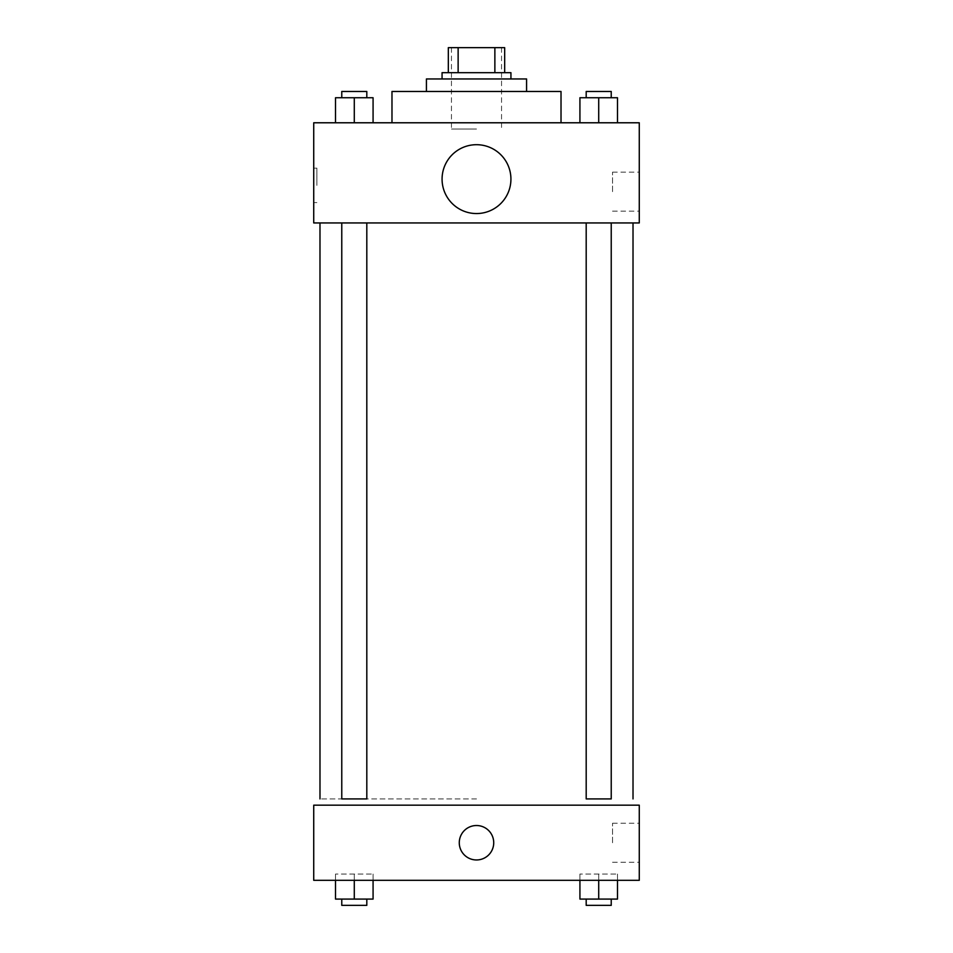 <?xml version="1.0" encoding="UTF-8"?>
<svg xmlns="http://www.w3.org/2000/svg" width="953" height="953" viewBox="0 0 953 953"><rect width="100%" height="100%" fill="white"/><g stroke="black" fill="none" stroke-linecap="round" stroke-linejoin="round"><path stroke-width="0.71" stroke-dasharray="4.76 3.57" d="M476.5 129.036L451.46 129.036L476.5 129.036M476.5 47.65L451.46 47.65L476.5 47.65M494.869 72.69L494.869 47.65L504.673 47.65L504.673 72.69L458.131 72.69L504.673 72.69M494.869 47.65L448.327 47.65M458.131 72.69L448.327 72.69L458.131 72.69L458.131 47.65M510.939 72.69L442.061 72.69M442.061 78.956L510.939 78.956L442.061 78.956M526.58 78.956L426.42 78.956M426.42 91.476L526.58 91.476L426.42 91.476M561.019 91.476L391.981 91.476M391.981 122.782L561.019 122.782L391.981 122.782M335.516 122.782L373.076 122.782L335.516 122.782L373.076 122.782L335.516 122.782L373.076 122.782L354.29 122.782L354.29 97.73L335.516 97.73L366.81 97.73L335.516 97.73L335.516 122.782L354.29 122.782L335.516 122.782L335.516 97.73L335.516 122.782L373.076 122.782L354.29 122.782L354.29 97.73L373.076 97.73L341.77 97.73L373.076 97.73L373.076 122.782L373.076 97.73M579.924 122.782L617.484 122.782L579.924 122.782L617.484 122.782L579.924 122.782L617.484 122.782L598.71 122.782L598.71 97.73L579.924 97.73L611.23 97.73L579.924 97.73L579.924 122.782L598.71 122.782L579.924 122.782L579.924 97.73L579.924 122.782L617.484 122.782L598.71 122.782L598.71 97.73L617.484 97.73L586.19 97.73L617.484 97.73L617.484 122.782L617.484 97.73M639.272 122.782L313.728 122.782L313.728 222.942L639.272 222.942L639.272 122.782M313.728 185.382L313.728 168.169L313.728 185.382M476.5 222.942L319.982 222.942L476.5 222.942M598.71 222.942L611.23 222.942L598.71 222.942M354.29 222.942L341.77 222.942L354.29 222.942M639.272 191.648L639.272 172.148L639.272 191.648M476.5 144.689A34.439 34.439 0 0 0 446.683 196.342A34.439 34.439 0 0 0 506.317 196.342A34.439 34.439 0 0 0 476.5 144.689A34.439 34.439 0 0 0 446.683 196.342A34.439 34.439 0 0 0 506.317 196.342A34.439 34.439 0 0 0 476.5 144.689M476.5 213.555A34.439 34.439 0 0 1 446.683 161.903A34.439 34.439 0 0 1 506.317 161.903A34.439 34.439 0 0 1 476.5 213.555M612.529 191.648L612.529 172.148L612.529 191.648M316.884 185.382L316.884 168.169L316.884 185.382M476.5 798.924L319.982 798.924L476.5 798.924M611.23 222.942L611.23 798.924L586.19 798.924L611.23 798.924L586.19 798.924L586.19 222.942M354.29 798.924L341.77 798.924L354.29 798.924M341.77 222.942L341.77 798.924L366.81 798.924L366.81 222.942M639.272 805.178L313.728 805.178L313.728 880.31L639.272 880.31L639.272 805.178M313.728 842.75L313.728 825.524L313.728 842.75M617.484 880.31L579.924 880.31L617.484 880.31L579.924 880.31L617.484 880.31L617.484 874.044L579.924 874.044L617.484 874.044L579.924 874.044L617.484 874.044L617.484 880.31M373.076 880.31L335.516 880.31L373.076 880.31L335.516 880.31L373.076 880.31L373.076 874.044L335.516 874.044L373.076 874.044L335.516 874.044L373.076 874.044L373.076 880.31M639.272 842.75L639.272 823.249L639.272 842.75M476.5 825.524A17.214 17.214 0 0 0 461.586 851.351A17.214 17.214 0 0 0 491.414 851.351A17.214 17.214 0 0 0 476.5 825.524A17.214 17.214 0 0 0 461.586 851.351A17.214 17.214 0 0 0 491.414 851.351A17.214 17.214 0 0 0 476.5 825.524M476.5 859.963A17.214 17.214 0 0 1 461.586 834.137A17.214 17.214 0 0 1 491.414 834.137A17.214 17.214 0 0 1 476.5 859.963M612.529 842.75L612.529 823.249L612.529 842.75M617.484 899.084L617.484 874.044L617.484 899.084L579.924 899.084L579.924 880.31M598.71 899.084L598.71 874.044L598.71 899.084L586.19 899.084L611.23 899.084L579.924 899.084L598.71 899.084L598.71 880.31M586.19 899.084L586.19 905.35L611.23 905.35L586.19 905.35L611.23 905.35L611.23 899.084M579.924 899.084L579.924 874.044L579.924 899.084M373.076 899.084L373.076 874.044L373.076 899.084L335.516 899.084L335.516 880.31M354.29 899.084L354.29 874.044L354.29 899.084L341.77 899.084L366.81 899.084L335.516 899.084L354.29 899.084L354.29 880.31M341.77 899.084L341.77 905.35L366.81 905.35L341.77 905.35L366.81 905.35L366.81 899.084M335.516 899.084L335.516 874.044L335.516 899.084M586.19 97.73L586.19 91.476L611.23 91.476L586.19 91.476L611.23 91.476L611.23 97.73M598.71 122.782L598.71 97.73M341.77 97.73L341.77 91.476L366.81 91.476L341.77 91.476L366.81 91.476L366.81 97.73M354.29 122.782L354.29 97.73M451.46 47.65L451.46 129.036M501.54 47.65L501.54 129.036M612.529 211.137L639.272 211.137M612.529 172.148L639.272 172.148M316.884 168.169L313.728 168.169M316.884 202.596L313.728 202.596M612.529 862.239L639.272 862.239M612.529 823.249L639.272 823.249"/><path stroke-width="1.43" d="M458.131 72.69L458.131 47.65L448.327 47.65L448.327 72.69L448.327 47.65M458.131 47.65L504.673 47.65L504.673 72.69M494.869 72.69L494.869 47.65M442.061 78.956L442.061 72.69L510.939 72.69L510.939 78.956M426.42 91.476L426.42 78.956L526.58 78.956L526.58 91.476M391.981 122.782L391.981 91.476L561.019 91.476L561.019 122.782M313.728 122.782L639.272 122.782L639.272 222.942L313.728 222.942L313.728 122.782M476.5 213.555A34.439 34.439 0 0 1 446.683 161.903A34.439 34.439 0 0 1 506.317 161.903A34.439 34.439 0 0 1 476.5 213.555M586.19 222.942L586.19 798.924L611.23 798.924L611.23 222.942M366.81 222.942L366.81 798.924L341.77 798.924L341.77 222.942M313.728 805.178L639.272 805.178L639.272 880.31L313.728 880.31L313.728 805.178M476.5 859.963A17.214 17.214 0 0 1 461.586 834.137A17.214 17.214 0 0 1 491.414 834.137A17.214 17.214 0 0 1 476.5 859.963M579.924 880.31L579.924 899.084L617.484 899.084L617.484 880.31L617.484 899.084M598.71 899.084L598.71 880.31M611.23 899.084L611.23 905.35L586.19 905.35L586.19 899.084M335.516 880.31L335.516 899.084L373.076 899.084L373.076 880.31L373.076 899.084M354.29 899.084L354.29 880.31M366.81 899.084L366.81 905.35L341.77 905.35L341.77 899.084M579.924 122.782L579.924 97.73L617.484 97.73L617.484 122.782L617.484 97.73M598.71 122.782L598.71 97.73M611.23 97.73L611.23 91.476L586.19 91.476L586.19 97.73M335.516 122.782L335.516 97.73L373.076 97.73L373.076 122.782L373.076 97.73M354.29 122.782L354.29 97.73M366.81 97.73L366.81 91.476L341.77 91.476L341.77 97.73M633.018 798.924L633.018 222.942M319.982 798.924L319.982 222.942"/></g></svg>
